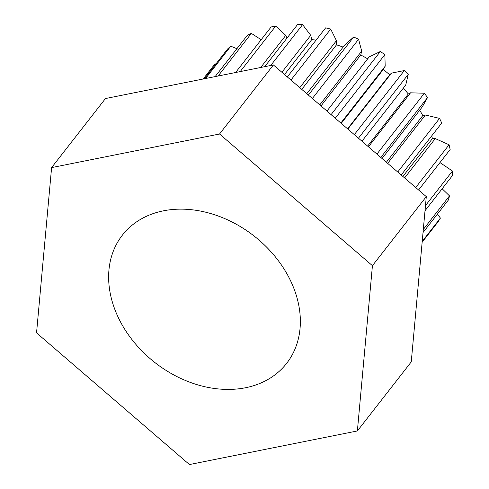 <?xml version="1.0" encoding="UTF-8"?>
<svg xmlns="http://www.w3.org/2000/svg" width="489" height="489" viewBox="0 0 489 489"><rect width="100%" height="100%" fill="white"/><g stroke="black" fill="none" stroke-linecap="round" stroke-linejoin="round"><path stroke-width="0.73" d="M291.132 281.945A104.181 80.392 38 0 1 286.633 363.358A104.181 80.392 38 0 1 155.044 362.661A104.181 80.392 38 0 1 122.348 235.197A104.181 80.392 38 0 1 209.249 213.137A104.181 80.392 38 0 1 291.132 281.945M215.9 63.992L215.032 63.815L203.186 78.998M205.563 78.521L230.796 46.18A136.767 105.532 -142 0 0 227.587 49.01L204.378 78.76M230.796 46.18L236.896 48.717M218.112 76.009L251.364 33.386A136.767 105.532 -142 0 0 247.361 35.294L215.136 76.608M251.364 33.386L261.181 39.701M357.38 430.956L411.249 361.897L426.298 196.627L273.406 64.951L105.465 98.546L51.602 167.599L36.547 332.875L189.439 464.55L357.38 430.956L372.429 265.68L219.543 134.004L51.602 167.599M273.406 64.951L219.543 134.004M426.298 196.627L372.429 265.68M235.582 72.519L271.114 26.968A136.767 105.532 -142 0 1 275.704 26.082L240.203 71.59M275.704 26.082L285.772 35.361L260.71 67.488M285.772 35.361L287.055 38.02M270.723 65.489L302.599 24.627A136.767 105.532 -142 0 0 297.642 24.45L264.69 66.693M302.599 24.627L310.717 35.324L281.896 72.262M310.717 35.324L311.78 39.597L284.531 74.53M316.047 40.141A120.025 92.61 -142 0 0 311.78 39.597M290.943 80.049L330.692 29.095A136.767 105.532 -142 0 0 325.625 27.861L287.336 76.944M330.692 29.095L336.456 40.666L299.788 87.672M336.456 40.666L336.511 44.829L301.762 89.371M343.125 47.085A120.025 92.61 -142 0 0 336.511 44.829M312.367 98.503L358.584 39.261A136.767 105.532 -142 0 0 353.657 37.036L344.739 45.019L306.774 93.686M353.657 37.036L308.382 95.074M358.584 39.261L361.701 51.131L319.775 104.884M361.701 51.131L360.741 54.964L320.986 105.924M367.667 58.857A120.025 92.61 -142 0 0 360.741 54.964M335.258 118.216L384.867 54.621A136.767 105.532 -142 0 0 380.332 51.51L369.183 56.913L326.945 111.058M380.332 51.51L331.09 114.628M384.867 54.621L385.185 66.192L340.845 123.032M385.185 66.192L383.26 69.505L341.236 123.369M358.461 138.198L408.229 74.395A136.767 105.532 -142 0 0 404.311 70.563L391.487 73.118L389.702 74.793L347.563 128.815M389.702 74.793A120.025 92.61 -142 0 0 383.26 69.505M391.487 73.118L347.85 129.059M404.311 70.563L354.323 134.64M408.229 74.395L405.729 85.092L361.952 141.211M380.809 157.452L427.502 97.598A136.767 105.532 -142 0 0 424.391 93.234L410.54 92.812L408.297 93.967L367.624 146.095M408.297 93.967A120.025 92.61 -142 0 0 403.339 88.161M410.54 92.812L368.437 146.792M424.391 93.234L376.915 154.096M427.502 97.598L422.307 106.883L382.037 158.509M401.194 175.007L441.708 123.069A136.767 105.532 -142 0 0 439.568 118.387L425.387 115.013L422.783 115.587L386.383 162.25M422.783 115.587A120.025 92.61 -142 0 0 419.715 110.214M425.387 115.013L387.673 163.357M439.568 118.387L397.728 172.024M418.584 189.983L450.149 149.524A136.767 105.532 -142 0 0 449.079 144.762L435.277 138.601L432.453 138.564L402.887 176.468M432.453 138.564A120.025 92.61 -142 0 0 431.634 135.985M435.277 138.601L404.592 177.935M449.079 144.762L415.723 187.519M425.014 210.735L452.386 175.643A136.767 105.532 -142 0 0 452.453 171.04L425.479 205.612M452.453 171.04L439.966 162.574M423.028 232.532L448.321 200.111A136.767 105.532 -142 0 0 449.507 195.893L423.303 229.488M449.507 195.893L442.148 188.766M422.148 242.214L438.15 221.7A136.767 105.532 -142 0 0 440.406 218.088L422.221 241.401M440.406 218.088L437.472 214.011"/></g></svg>
